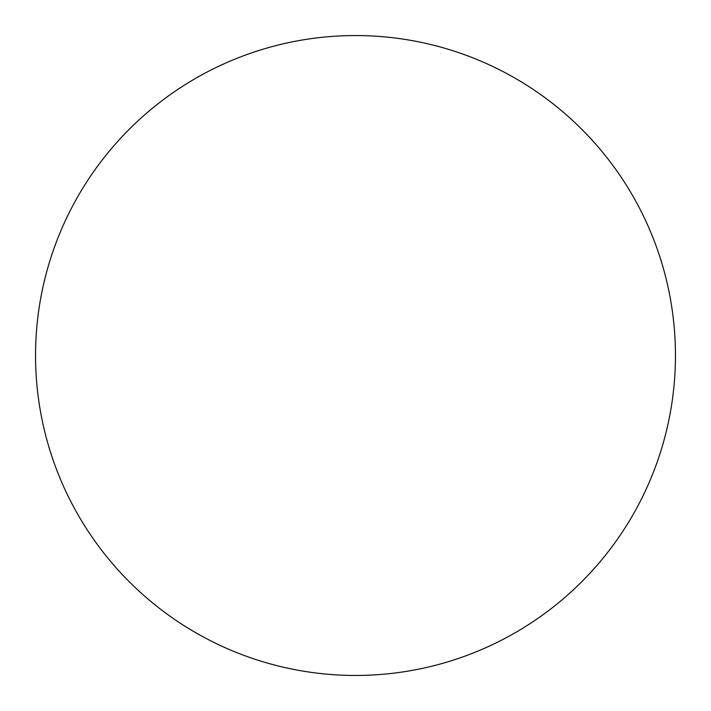 <?xml version="1.0" encoding="UTF-8"?>
<svg xmlns="http://www.w3.org/2000/svg" width="711" height="711" viewBox="0 0 711 711"><rect width="100%" height="100%" fill="white"/><g stroke="black" fill="none" stroke-linecap="round" stroke-linejoin="round"><path stroke-width="1.07" d="M675.45 355.5A319.95 319.95 0 0 1 355.5 675.45A319.95 319.95 0 0 1 35.55 355.5A319.95 319.95 0 0 1 355.5 35.55A319.95 319.95 0 0 1 675.45 355.5"/></g></svg>
